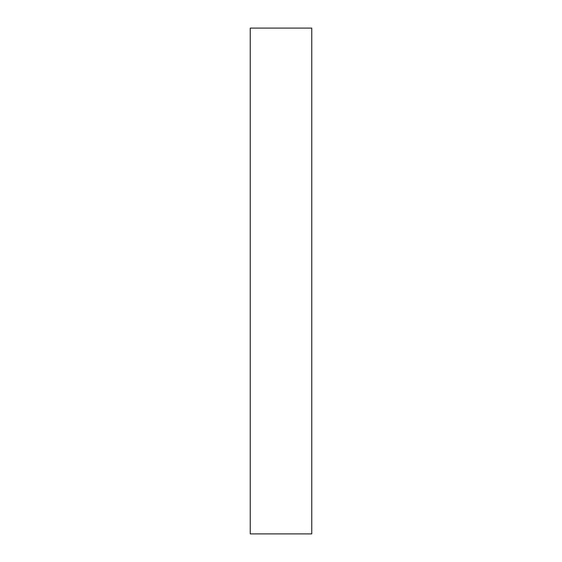 <?xml version="1.0" encoding="UTF-8"?>
<svg xmlns="http://www.w3.org/2000/svg" width="562" height="562" viewBox="0 0 562 562"><rect width="100%" height="100%" fill="white"/><g stroke="black" fill="none" stroke-linecap="round" stroke-linejoin="round"><path stroke-width="0.84" d="M311.755 533.9L250.245 533.9L311.755 533.9L311.755 28.1L250.245 28.1L311.755 28.1L311.755 533.9M250.245 28.1L250.245 533.9L250.245 28.1"/></g></svg>
